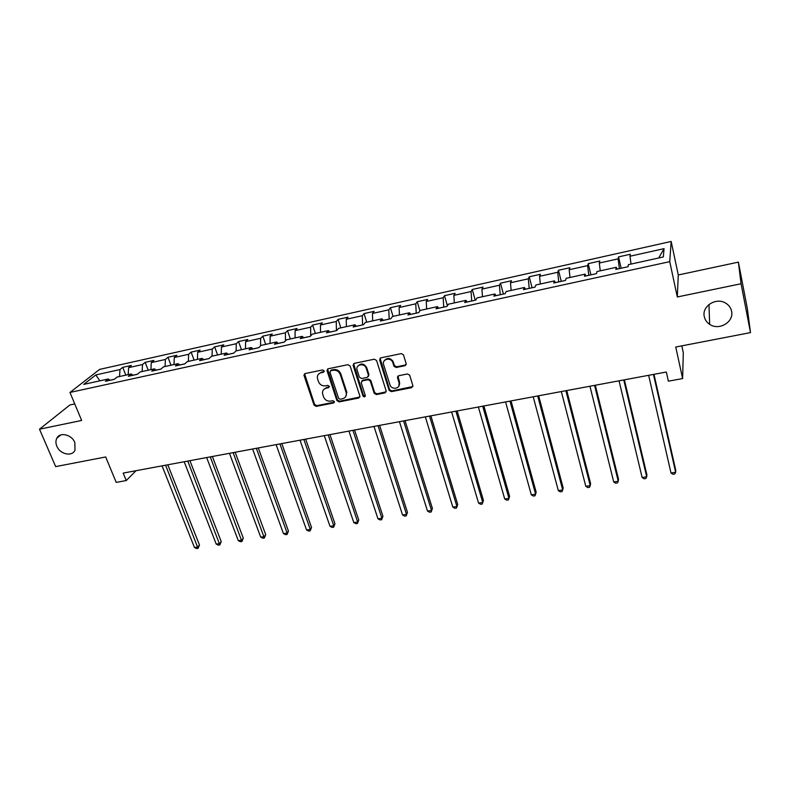 <?xml version="1.0" encoding="UTF-8"?>
<svg xmlns="http://www.w3.org/2000/svg" width="790" height="790" viewBox="0 0 790 790"><rect width="100%" height="100%" fill="white"/><g stroke="black" fill="none" stroke-linecap="round" stroke-linejoin="round"><path stroke-width="1.19" d="M324.157 370.865L322.606 369.937L305.088 373.571L303.923 375.191L314.025 405.072L316.207 406.376L333.607 402.969L334.377 401.597L332.847 400.678L330.585 401.123C327.287 401.438 324.957 400.036 323.574 396.926L322.518 393.558C322.29 390.724 323.535 388.917 326.25 388.147L328.522 387.693L329.292 386.3L327.751 385.382L325.48 385.836C322.172 386.172 319.832 384.76 318.439 381.619L317.373 378.173C317.155 375.329 318.4 373.522 321.105 372.742L323.387 372.268L324.157 370.865M704.305 316.672C705.026 319.871 706.813 322.429 709.667 324.334C718.949 330.99 734.246 321.965 731.58 311.211C730.829 307.745 728.844 305.039 725.625 303.103C716.056 297 701.589 306.332 704.305 316.672M56.831 446.182C59.971 454.359 72.206 457.025 75.001 450.103L74.843 442.578C71.801 434.52 59.793 431.686 56.791 438.282C55.626 440.642 55.646 443.279 56.831 446.182M404.934 365.701L406.159 363.637L403.433 354.789L401.241 353.614L380.79 357.86L379.605 359.924L389.144 390.359L391.366 391.643L411.659 387.663L412.874 385.639L409.654 375.132L407.462 373.966L398.723 375.714L397.518 377.758L399.098 382.854C401.073 388.492 391.731 390.507 389.974 384.849L383.644 364.664C381.639 359.065 390.823 356.813 392.768 362.442L393.963 366.254L396.175 367.488L404.934 365.701L406.159 364.625M74.754 403.927L69.905 404.964L39.5 429.197L55.665 466.604L105.682 456.966L116.219 482.394L126.252 480.557L123.181 473.091L666.335 372.021L668.38 381.185L682.629 378.568L683.291 352.686L681.81 345.852M741.06 283.758L738.393 262.132L678.284 274.979L677.307 296.971L741.06 283.758L750.5 332.61L675.746 347.027L682.629 378.568M677.307 296.971L669.742 261.658L69.964 392.452L99.629 369.394L671.164 241.454L669.742 261.658M39.5 429.197L81.656 420.458L69.964 392.452M350.138 366.017L347.906 364.684L328.136 368.782L326.961 370.559L336.896 400.579L339.098 401.893L358.719 398.041L359.894 396.155L350.138 366.017M354.236 363.37L374.341 359.193L376.583 360.507L386.142 390.892L384.967 392.897L376.396 394.575L374.174 393.242L370.293 381.066L368.061 379.733L362.393 380.869L361.218 382.804L365.326 395.563C364.97 397.163 364.18 397.301 362.956 395.978L353.061 365.316L354.236 363.37M738.393 262.132L747.34 308.535L750.5 332.61M618.54 256.888L618.116 258.863L599.294 263.04L599.827 261.056L588.234 263.643L587.642 265.628L569.165 269.736L569.857 267.741L558.471 270.279L557.72 272.283L539.56 276.312L540.409 274.298L529.231 276.786L528.322 278.811L510.488 282.781L511.486 280.736L500.495 283.185L499.438 285.229L481.92 289.13L483.055 287.076L472.262 289.476L471.057 291.54L453.845 295.371L455.119 293.297L444.503 295.667L443.17 297.741L426.245 301.494L427.666 299.41L417.229 301.74L415.757 303.824L399.118 307.527L400.668 305.424L390.408 307.715L388.808 309.818L372.455 313.452L374.124 311.339L364.042 313.591L362.324 315.704L346.237 319.279L348.035 317.155L338.11 319.367L336.264 321.49L320.454 325.006L322.36 322.873L312.603 325.046L310.648 327.188L295.085 330.645L297.109 328.502L287.511 330.635L285.447 332.788L270.141 336.185L272.274 334.032L262.833 336.135L260.651 338.298L245.601 341.645L247.833 339.473L238.541 341.547L236.269 343.719L221.447 347.007L223.787 344.835L214.643 346.869L212.263 349.052L197.688 352.291L200.127 350.108L191.121 352.113L188.642 354.295L174.294 357.485L176.832 355.293L167.964 357.268L165.396 359.47L151.275 362.6L153.902 360.408L145.172 362.343L142.516 364.546L128.612 367.636L131.318 365.434L122.736 367.35L119.991 369.552L95.837 374.924L83.73 384.384L108.27 378.993L105.386 381.313L114.185 379.388L117.038 377.067L131.17 373.956L128.375 376.277L137.312 374.312L140.077 372.001L154.435 368.841L151.729 371.152L160.814 369.157L163.481 366.856L178.076 363.647L175.469 365.948L184.712 363.923L187.269 361.623L202.102 358.364L199.603 360.655L208.994 358.601L211.453 356.31L226.533 352.992L224.133 355.283L233.672 353.189L236.032 350.898L251.368 347.531L249.077 349.812L258.774 347.679L261.026 345.408L276.609 341.981L274.436 344.252L284.301 342.09L286.434 339.819L302.284 336.343L300.22 338.594L310.263 336.392L312.277 334.14L328.403 330.595L326.458 332.847L336.668 330.605L338.564 328.363L354.957 324.759L353.14 326.991L363.528 324.71L365.296 322.488L381.985 318.814L380.296 321.036L390.862 318.726L392.502 316.504L409.477 312.771L407.926 314.983L418.68 312.623L420.181 310.421L437.453 306.619L436.041 308.811L446.992 306.411L448.345 304.229L465.932 300.358L464.668 302.54L475.807 300.091L477.022 297.919L494.925 293.989L493.809 296.151L505.156 293.663L506.212 291.51L524.432 287.501L523.474 289.644L535.028 287.116L535.926 284.973L554.491 280.894L553.691 283.018L565.462 280.44L566.193 278.317L585.094 274.16L584.472 276.273L596.46 273.646L597.023 271.543L616.279 267.306L615.825 269.4L628.04 266.724L628.425 264.64L663.324 256.967L664.064 248.653L629.986 256.227L630.351 254.262L618.54 256.888L621.147 268.235M617.03 269.084L619.38 268.62M619.37 268.57L618.116 258.863M600.252 270.832L599.294 263.04M616.279 267.306L617.049 269.133M585.923 275.898L588.787 275.325M588.777 275.276L587.642 265.628M570.015 277.478L569.165 269.736M585.094 274.16L585.953 275.947M555.4 282.593L558.737 281.912M558.718 281.862L557.72 272.283M540.311 284.005L539.56 276.312M554.491 280.894L555.419 282.642M525.419 289.17L529.221 288.39M529.201 288.34L528.322 278.811M511.14 290.424L510.488 282.781M524.432 287.501L525.449 289.209M499.438 285.229L500.218 294.739L495.972 295.628M482.483 296.724L481.92 289.13M494.925 293.989L496.002 295.667M467.058 301.968L471.729 300.99M471.719 300.941L471.057 291.54M454.319 302.916L453.845 295.371M465.932 300.358L467.088 302.007M438.648 308.199L443.733 307.132M443.723 307.083L443.17 297.741M426.64 308.999L426.245 301.494M437.453 306.619L438.677 308.238M410.731 314.321L416.221 313.166M416.212 313.116L415.757 303.824M399.434 314.983L399.118 307.527M409.477 312.771L410.77 314.361M383.298 320.335L389.174 319.091M389.164 319.051L388.808 309.818M372.683 320.859L372.455 313.452M381.985 318.814L383.338 320.375M356.339 326.24L362.58 324.927M361.86 380.879L362.472 380.76M362.571 324.878L362.324 315.704M346.385 326.645L346.237 319.279M354.957 324.759L356.379 326.28M329.835 332.057L336.441 330.654M336.422 330.615L336.264 321.49M320.533 332.323L320.454 325.006M328.403 330.595L329.874 332.096M310.312 336.333L303.785 337.765M310.707 335.898L310.648 327.188M295.095 337.923L295.085 330.645M302.284 336.343L303.824 337.804M284.361 342.031L278.159 343.383L276.609 341.981M285.427 340.895L285.447 332.788M270.081 343.423L270.141 336.185M258.834 347.62L252.968 348.913M260.562 345.872L260.651 338.298M245.473 348.825L245.601 341.645M251.368 347.531L253.007 348.943M233.741 353.13L228.182 354.345M236.111 350.888L236.269 343.719M221.259 354.147L221.447 347.007M226.533 352.992L228.221 354.384M209.054 358.541L203.8 359.687M212.046 356.181L212.263 349.052M197.431 359.391L197.688 352.291M202.102 358.364L203.85 359.726M184.771 363.864L179.824 364.95M188.366 361.385L188.642 354.295M173.978 364.546L174.294 357.485M178.076 363.647L179.863 364.98M160.883 369.098L156.222 370.125M165.061 366.511L165.396 359.47M150.9 369.621L151.275 362.6M154.435 368.841L156.272 370.154M137.381 374.253L132.997 375.22M142.121 371.547L142.516 364.546M128.178 374.618L128.612 367.636M131.17 373.956L133.046 375.25M114.254 379.328L110.146 380.227M119.527 376.514L119.991 369.552M99.876 380.839L95.837 374.924M108.27 378.993L110.195 380.257M678.284 274.979L671.164 241.454M126.252 480.557L136.008 470.702M658.692 257.984L664.064 248.653M631.032 264.067L629.986 256.227M125.817 375.132L122.736 367.35M148.234 370.204L145.172 362.343M170.986 365.207L167.964 357.268M194.103 360.122L191.121 352.113M217.596 354.957L214.643 346.869M241.454 349.713L238.541 341.547M265.697 344.381L262.833 336.135M290.345 338.959L287.511 330.635M315.388 333.459L312.603 325.046M340.846 327.86L338.11 319.367M366.738 322.172L364.042 313.591M392.531 360.556L393.104 362.422M397.538 376.712L397.745 377.393M399.325 382.498L399.73 383.802M393.055 316.385L390.408 307.715M419.915 310.806L417.229 301.74M447.407 305.75L444.503 295.667M475.244 300.22L472.262 289.476M503.408 294.048L500.495 283.185M532.065 287.757L529.231 276.786M561.236 281.368L558.471 270.279M590.92 274.861L588.234 263.643M324.196 371.507L321.649 372.07L318.627 374.075M323.693 389.549L326.784 387.456L329.331 386.903M304.584 373.769L314.568 404.362L316.75 405.665L334.427 402.15M327.574 369.019L337.409 399.868L339.601 401.182L359.875 397.024M330.743 370.747L329.963 372.159L338.614 398.318L340.154 399.236L342.554 398.762C345.457 397.933 346.701 395.997 346.287 392.966L340.263 374.5C338.871 371.32 336.5 369.908 333.153 370.253L330.743 370.747L331.267 370.076L330.457 370.846M345.793 396.511L346.79 392.265L346.642 391.741L346.139 392.442M331.267 370.076L333.686 369.582C337.024 369.236 339.384 370.648 340.776 373.818L346.642 391.741M361.721 381.175L362.877 380.188L368.535 379.042L370.767 380.375L374.638 392.541L376.86 393.864L386.162 391.83M353.604 363.657L363.44 395.276L365.355 396.057M366.224 368.328C364.644 362.6 355.303 364.309 357.09 369.977L359.411 377.195L361.642 378.529L367.31 377.383L368.476 375.359L366.224 368.328L366.708 367.646C364.141 363.489 361.228 362.946 357.979 366.007M368.476 376.376L368.476 375.359M366.708 367.646L368.95 374.677M384.404 360.576C387.515 357.396 390.448 357.791 393.213 361.771L394.407 365.572L396.62 366.807L405.369 365.019M398.901 386.004L399.098 382.854M397.943 376.099L399.533 382.163M380.079 358.196L389.598 389.648L391.81 390.932L412.903 386.527M162.069 465.853L194.478 547.529L197.944 546.986L199.475 545.011L167.806 464.787M199.475 545.011L198.063 548.339L165.594 465.201M198.063 548.339L196.68 548.546L194.478 547.529M184.189 461.735L216.233 544.122L219.748 543.569L221.23 541.594L189.916 460.669M221.23 541.594L219.837 544.942L187.763 461.074M219.837 544.942L218.425 545.159L216.233 544.122M206.654 457.558L238.313 540.666L241.878 540.113L243.3 538.128L212.372 456.492M243.3 538.128L241.928 541.496L210.278 456.887M241.928 541.496L240.496 541.713L238.313 540.666M229.456 453.312L260.72 537.161L264.344 536.598L265.707 534.603L235.163 452.255M265.707 534.603L264.344 538L233.139 452.631M264.344 538L262.902 538.227L260.72 537.161M252.612 449.006L283.472 533.606L287.145 533.033L288.449 531.038L258.3 447.95M288.449 531.038L287.106 534.445L287.145 533.033L256.355 448.305M287.106 534.445L285.634 534.672L283.472 533.606M276.135 444.632L306.56 529.991L310.292 529.409L311.527 527.414L281.803 443.575M311.527 527.414L310.203 530.841L310.292 529.409L279.937 443.921M310.203 530.841L308.712 531.077L306.56 529.991M300.022 440.188L330.013 526.328L333.795 525.735L334.96 523.731L305.681 439.131M334.96 523.731L333.666 527.187L333.795 525.735L303.883 439.467M333.666 527.187L332.146 527.424L330.013 526.328M324.285 435.665L353.811 522.605L357.663 522.002L358.759 519.998L329.934 434.619M358.759 519.998L357.475 523.474L357.663 522.002L328.215 434.935M357.475 523.474L355.944 523.711L353.811 522.605M348.943 431.083L377.985 518.823L381.896 518.21L382.923 516.206L354.562 430.037M382.923 516.206L381.669 519.702L381.896 518.21L352.933 430.343M381.669 519.702L380.109 519.938L377.985 518.823M373.996 426.422L402.545 514.981L406.514 514.359L407.472 512.345L379.595 425.375M407.472 512.345L406.228 515.87L406.514 514.359L378.045 425.662M406.228 515.87L404.648 516.117L402.545 514.981M399.454 421.682L427.489 511.081L431.518 510.449L432.397 508.434L405.033 420.645M432.397 508.434L431.182 511.979L431.518 510.449L403.572 420.912M431.182 511.979L429.572 512.226L427.489 511.081M425.326 416.863L452.818 507.111L456.916 506.469L457.716 504.454L430.886 415.826M457.716 504.454L456.531 508.019L456.916 506.469L429.513 416.083M456.531 508.019L454.892 508.276L452.818 507.111M451.633 411.975L478.562 503.092L482.729 502.44L483.45 500.416L457.163 410.938M483.45 500.416L482.275 504.01L482.729 502.44L455.889 411.175M482.275 504.01L480.616 504.267L478.562 503.092M478.375 406.998L504.721 498.994L508.957 498.332L509.589 496.318L483.885 405.971M504.721 498.994L506.755 500.188L508.444 499.922L508.957 498.332L482.7 406.188M505.56 401.932L531.305 494.836L535.61 494.165L536.153 492.14L511.041 400.915M531.305 494.836L533.319 496.051L535.037 495.774L535.61 494.165L509.965 401.113M533.211 396.787L558.332 490.61L562.697 489.928L563.161 487.904L538.662 395.77M558.332 490.61L560.327 491.834L562.075 491.558L562.697 489.928L537.684 395.958M561.335 391.554L585.795 486.314L590.239 485.623L590.604 483.599L566.756 390.546M585.795 486.314L587.77 487.558L589.547 487.282L590.239 485.623L565.887 390.714M589.942 386.231L613.721 481.949L618.244 481.238L618.511 479.214L595.324 385.234M613.721 481.949L615.677 483.204L617.484 482.917L618.244 481.238L594.564 385.372M619.044 380.82L642.122 477.506L646.714 476.785L646.882 474.76L624.396 379.822M642.122 477.506L644.048 478.779L645.884 478.493L646.714 476.785L623.754 379.941M648.649 375.309L670.996 472.983L675.667 472.252L675.736 470.228L653.972 374.322M670.996 472.983L672.902 474.276L674.769 473.99L675.667 472.252L653.449 374.411M321.649 372.07L321.105 372.742M329.045 387.001L328.522 387.693M326.784 387.456L326.25 388.147M334.131 402.258L333.607 402.969M316.75 405.665L316.207 406.376M314.568 404.362L314.025 405.072M304.575 374.894L304.012 375.566M323.92 371.596L323.387 372.268M359.203 397.331L358.719 398.041M339.601 401.182L339.098 401.893M337.409 399.868L336.896 400.579M327.554 370.135L327.021 370.806M340.776 373.818L340.263 374.5M333.686 369.582L333.153 370.253M385.421 392.186L384.967 392.897M376.86 393.864L376.396 394.575M374.638 392.541L374.174 393.242M370.767 380.375L370.293 381.066M368.535 379.042L368.061 379.733M362.877 380.188L362.393 380.869M363.44 395.276L362.956 395.978M353.594 364.743L353.091 365.405M396.62 366.807L396.175 367.488M394.368 365.454L393.924 366.135M393.321 362.097L392.877 362.768M397.953 377.067L397.518 377.758M412.074 386.952L411.659 387.663M391.81 390.932L391.366 391.643M389.579 389.598L389.134 390.3M380.069 359.253L379.605 359.924M708.956 304.525L709.667 324.334M60.82 434.935L56.791 438.282M304.486 374.519L303.923 375.191M327.495 369.888L326.961 370.559M346.79 392.265L346.287 392.966M368.96 374.707L368.476 375.388M353.565 364.644L353.061 365.316M394.407 365.572L393.963 366.254M393.213 361.771L392.768 362.442M389.598 389.648L389.144 390.359"/></g></svg>
